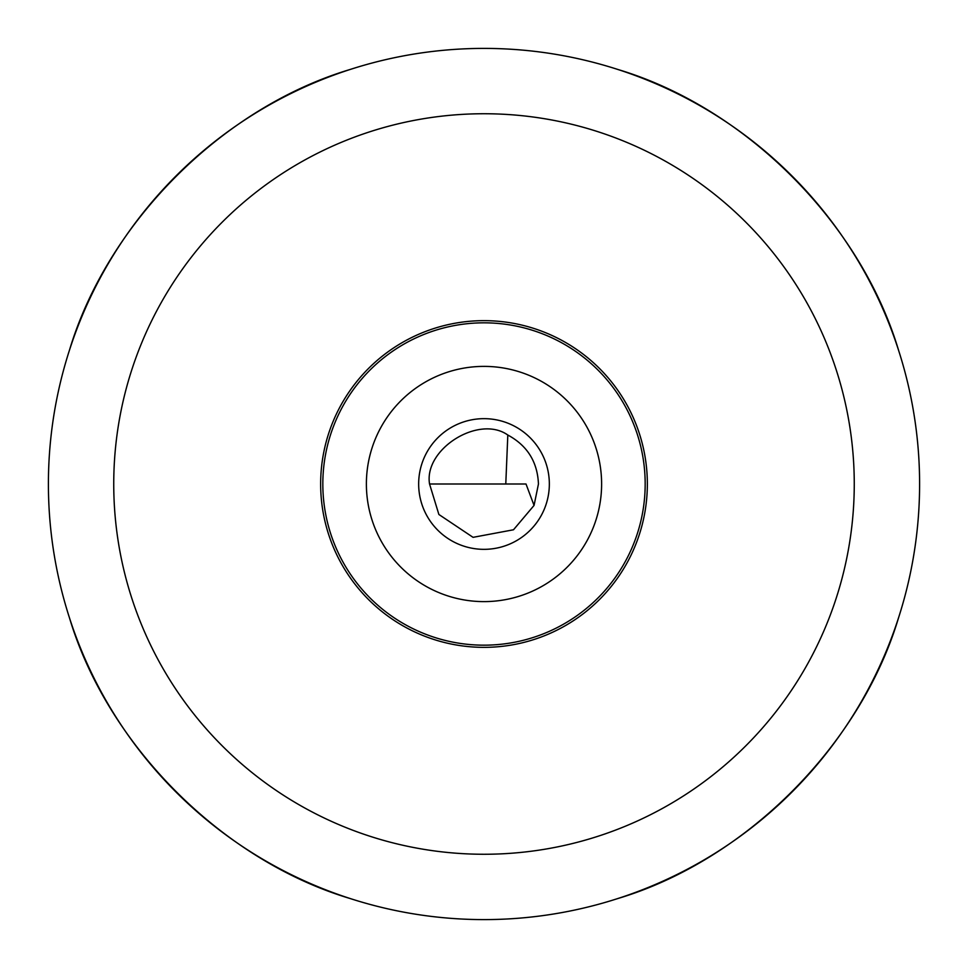 <?xml version="1.0" encoding="UTF-8"?>
<svg xmlns="http://www.w3.org/2000/svg" width="968" height="968" viewBox="0 0 968 968"><rect width="100%" height="100%" fill="white"/><g stroke="black" fill="none" stroke-linecap="round" stroke-linejoin="round"><path stroke-width="1.45" d="M507.813 435.031C478.93 414.498 423.706 449.043 429.55 484L438.879 514.48L473.062 537.337L513.5 529.774L534.058 505.417L538.45 484C537.506 461.881 527.294 445.558 507.813 435.031L505.78 484L526.011 484L534.058 505.417M549.34 484A65.34 65.34 0 0 1 484 549.34A65.34 65.34 0 0 1 418.66 484A65.34 65.34 0 0 1 484 418.66A65.34 65.34 0 0 1 549.34 484M486.481 601.588A117.612 117.612 0 0 0 601.588 481.519A117.612 117.612 0 0 0 481.519 366.412A117.612 117.612 0 0 0 366.412 486.481A117.612 117.612 0 0 0 486.481 601.588M480.6 322.864A161.172 161.172 0 0 1 645.136 480.6A161.172 161.172 0 0 1 487.4 645.136A161.172 161.172 0 0 1 322.864 487.4A161.172 161.172 0 0 1 480.6 322.864M320.65 484A163.35 163.35 0 0 0 484 647.35A163.35 163.35 0 0 0 647.35 484A163.35 163.35 0 0 0 484 320.65A163.35 163.35 0 0 0 320.65 484M113.74 484A370.26 370.26 0 0 0 484 854.26A370.26 370.26 0 0 0 854.26 484A370.26 370.26 0 0 0 484 113.74A370.26 370.26 0 0 0 113.74 484M610.965 900.688L617.693 898.582C745.433 860.443 860.443 745.433 898.582 617.693L900.688 610.965M350.307 898.582C222.567 860.443 107.557 745.433 69.418 617.693M48.4 484A435.6 435.6 0 0 0 484 919.6A435.6 435.6 0 0 0 919.6 484A435.6 435.6 0 0 0 484 48.4A435.6 435.6 0 0 0 48.4 484M617.693 69.418C745.433 107.557 860.443 222.567 898.582 350.307M69.418 350.307C107.557 222.567 222.567 107.557 350.307 69.418M429.55 484L505.78 484"/></g></svg>

